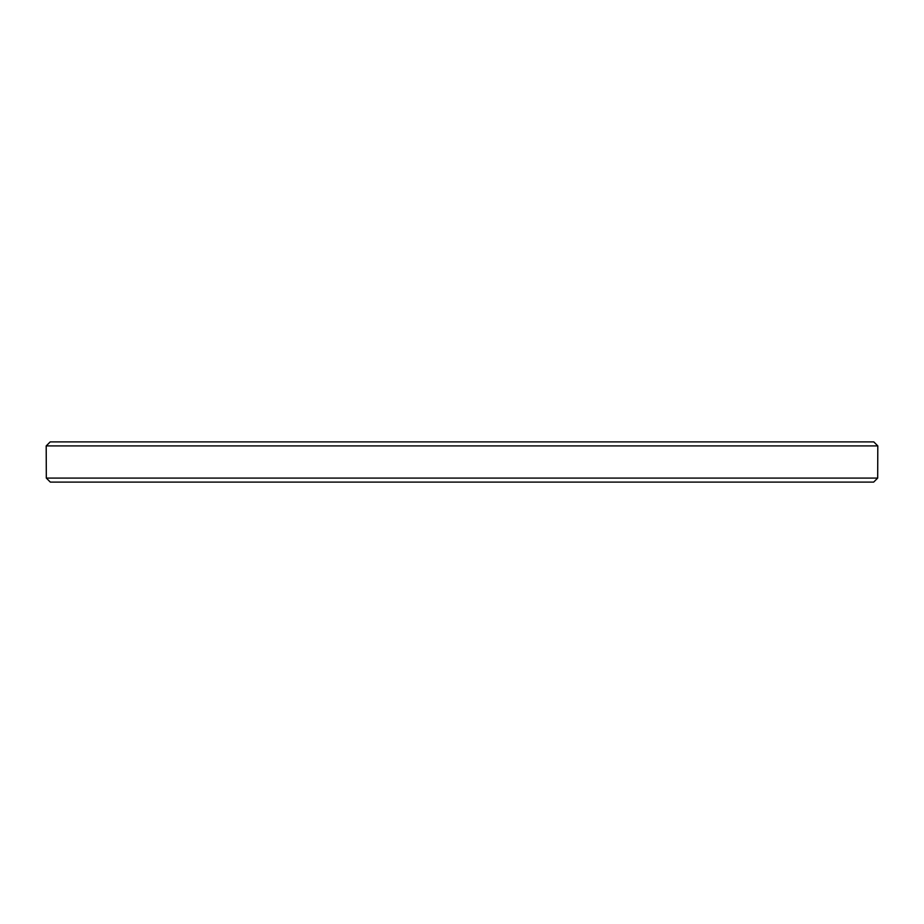 <?xml version="1.0" encoding="UTF-8"?>
<svg xmlns="http://www.w3.org/2000/svg" width="924" height="924" viewBox="0 0 924 924"><rect width="100%" height="100%" fill="white"/><g stroke="black" fill="none" stroke-linecap="round" stroke-linejoin="round"><path stroke-width="1.39" d="M877.8 445.911L873.781 441.891L50.219 441.891L46.2 445.911L877.8 445.911L877.684 478.089L46.316 478.089L50.335 482.109L873.665 482.109L877.684 478.089M46.316 478.089L46.2 445.911"/></g></svg>

